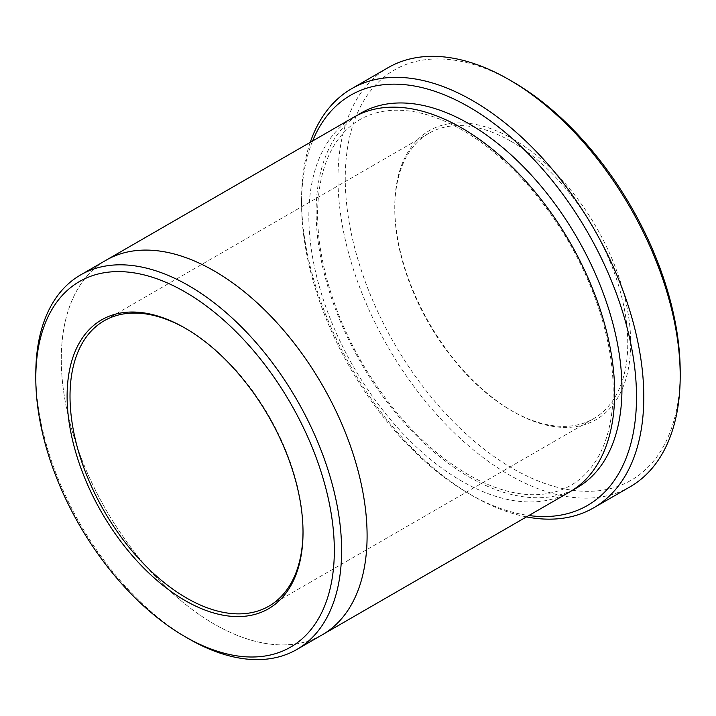 <?xml version="1.0" encoding="UTF-8"?>
<svg xmlns="http://www.w3.org/2000/svg" width="716" height="716" viewBox="0 0 716 716"><rect width="100%" height="100%" fill="white"/><g stroke="black" fill="none" stroke-linecap="round" stroke-linejoin="round"><path stroke-width="0.54" stroke-dasharray="3.58 2.69" d="M512.728 138.931A166.819 96.311 60 0 1 630.689 343.241A166.819 96.311 60 0 1 512.728 411.342A166.819 96.311 60 0 1 394.767 207.031A166.819 96.311 60 0 1 512.728 138.931M680.2 371.828A236.844 136.738 60 0 1 512.728 468.515A236.844 136.738 60 0 1 345.255 178.445A236.844 136.738 60 0 1 512.728 81.758M312.615 140.971A236.844 136.738 -120 0 0 301.57 203.666A236.844 136.738 -120 0 0 469.034 493.736A236.844 136.738 -120 0 0 528.864 515.52M310.252 142.332A241.99 139.709 -120 0 0 301.57 199.469A241.99 139.709 -120 0 0 472.676 495.839L469.034 493.736A236.844 136.738 -120 0 0 469.043 493.745L472.676 495.839A241.99 139.709 -120 0 0 526.493 516.889M322.307 634.77A216.241 124.844 60 0 1 106.066 509.917A216.241 124.844 60 0 1 106.066 260.221M321.565 635.199A216.25 124.853 60 0 1 106.066 509.917A216.25 124.853 60 0 1 105.324 260.651M35.8 373.931A216.241 124.844 -120 0 0 188.702 638.77M630.08 486.808A241.99 139.709 60 0 1 388.09 347.09A241.99 139.709 60 0 1 388.09 67.671M569.882 491.838A216.25 124.853 60 0 1 353.632 366.986A216.25 124.853 60 0 1 353.632 117.29M303.02 531.567A164.761 95.121 -120 0 0 303.02 530.735A164.761 95.121 -120 0 0 186.527 328.948A164.761 95.121 -120 0 0 185.793 328.528M511.269 141.455A164.761 95.121 60 0 1 618.901 286.642A164.761 95.121 60 0 1 593.654 418.663A164.761 95.121 60 0 1 511.269 410.501A164.761 95.121 60 0 1 394.767 208.714A164.761 95.121 60 0 1 428.893 133.292A164.761 95.121 60 0 1 511.269 141.455M186.527 328.948A164.761 95.121 -120 0 0 186.518 328.939L185.068 328.107M573.462 489.628A216.25 124.853 60 0 1 360.918 362.788A216.25 124.853 60 0 1 357.338 115.294M428.893 133.292L104.142 320.786M593.654 418.663L268.903 606.157M462.822 130.357C436.509 115.374 412.246 108.751 390.041 110.488C367.782 112.43 350.187 122.472 337.245 140.605C326.505 155.891 320.142 175.68 318.173 199.97C314.073 249.302 331.938 313.527 365.348 368.427C398.132 421.473 436.339 458.974 479.971 480.937C502.381 491.65 523.038 496.116 541.94 494.335C563.492 492.143 580.613 482.262 593.287 464.684C604.68 448.655 611.196 427.694 612.842 401.792C616.029 352.46 597.797 289.103 564.584 235.054C535.496 188.174 501.585 153.269 462.822 130.357M301.57 203.666L301.57 199.469M303.02 530.735L303.02 532.409M511.269 410.501L512.728 411.342M394.767 208.714L394.767 207.031"/><path stroke-width="1.07" d="M351.69 88.686L388.09 67.671A241.99 139.709 60 0 1 509.085 79.655A241.99 139.709 60 0 1 509.094 79.655L512.728 81.758A236.844 136.738 60 0 1 680.2 371.828L680.2 376.025A241.99 139.709 60 0 1 630.08 486.808L593.671 507.823A241.99 139.709 -120 0 0 630.769 313.912A241.99 139.709 -120 0 0 472.676 100.67A241.99 139.709 -120 0 0 351.69 88.686A241.99 139.709 -120 0 0 310.252 142.332M528.864 515.52A236.844 136.738 -120 0 0 587.46 231.993A236.844 136.738 -120 0 0 312.615 140.971M105.324 260.651A216.25 124.853 60 0 1 106.066 260.221A216.241 124.844 60 0 1 214.191 270.934A216.241 124.844 60 0 1 355.458 461.489A216.241 124.844 60 0 1 322.307 634.77L296.827 649.484A216.241 124.844 -120 0 0 329.969 476.203A216.241 124.844 -120 0 0 188.702 285.648A216.241 124.844 -120 0 0 80.586 274.935A216.241 124.844 -120 0 0 35.8 373.931L35.8 378.129A211.095 121.872 -120 0 0 185.059 636.667A211.095 121.872 -120 0 0 185.068 636.667A211.095 121.872 -120 0 0 334.327 550.488A211.095 121.872 -120 0 0 185.068 291.949A211.095 121.872 -120 0 0 35.8 378.129M322.316 634.77L569.882 491.838A216.25 124.853 60 0 0 603.024 318.557A216.25 124.853 60 0 0 461.757 127.994A216.25 124.853 60 0 0 353.632 117.29L106.066 260.221A216.25 124.853 60 0 1 214.191 270.925A216.25 124.853 60 0 1 355.458 461.489A216.25 124.853 60 0 1 322.316 634.77A216.25 124.853 60 0 1 321.565 635.199M185.068 636.667L188.702 638.77A216.241 124.844 -120 0 0 296.827 649.484M185.068 600.518A166.819 96.311 -120 0 0 303.02 532.409A166.819 96.311 -120 0 0 185.068 328.107A166.819 96.311 -120 0 0 67.107 396.208A166.819 96.311 -120 0 0 185.068 600.518M512.728 81.758L509.094 79.655A241.99 139.709 60 0 1 680.2 376.025M526.493 516.889A241.99 139.709 -120 0 0 593.671 507.823M185.793 328.528A164.761 95.121 -120 0 0 104.142 320.786A164.761 95.121 -120 0 0 78.885 452.807A164.761 95.121 -120 0 0 186.518 597.994A164.761 95.121 -120 0 0 268.903 606.157A164.761 95.121 -120 0 0 303.02 531.567M357.338 115.294A216.25 124.853 60 0 1 469.043 123.796A216.25 124.853 60 0 1 611.276 317.662A216.25 124.853 60 0 1 573.462 489.628M106.066 260.221L80.586 274.935M185.059 636.667L188.702 638.77"/></g></svg>
